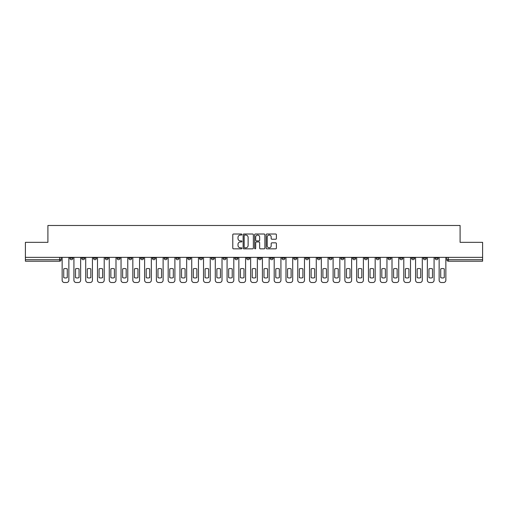<?xml version="1.0" encoding="UTF-8"?>
<svg xmlns="http://www.w3.org/2000/svg" width="508" height="508" viewBox="0 0 508 508"><rect width="100%" height="100%" fill="white"/><g stroke="black" fill="none" stroke-linecap="round" stroke-linejoin="round"><path stroke-width="0.76" d="M241.916 234.531A0.521 0.521 0 0 0 241.395 234.01L233.521 234.01A0.743 0.743 0 0 0 232.778 234.753L232.778 248.094A0.743 0.743 0 0 0 233.521 248.837L241.395 248.837A0.521 0.521 0 0 0 241.916 248.317A0.521 0.521 0 0 0 241.395 247.802L240.379 247.802A2.375 2.375 0 0 1 238.004 245.428L238.004 244.316A2.375 2.375 0 0 1 240.379 241.948L241.395 241.948A0.521 0.521 0 0 0 241.916 241.427A0.521 0.521 0 0 0 241.395 240.906L240.379 240.906A2.375 2.375 0 0 1 238.004 238.538L238.004 237.42A2.375 2.375 0 0 1 240.379 235.052L241.395 235.052A0.521 0.521 0 0 0 241.916 234.531M387.972 257.359L387.972 258.191L390.995 258.191A1.511 1.511 0 0 1 389.484 259.702A1.511 1.511 0 0 1 387.972 258.191L387.972 257.359M376.193 257.359L376.193 258.191L379.216 258.191A1.511 1.511 0 0 1 377.704 259.702A1.511 1.511 0 0 1 376.193 258.191L376.193 257.359M305.505 257.359L305.505 258.191L308.527 258.191A1.511 1.511 0 0 1 307.016 259.702A1.511 1.511 0 0 1 305.505 258.191L305.505 257.359M293.726 257.359L293.726 258.191L296.742 258.191A1.511 1.511 0 0 1 295.237 259.702A1.511 1.511 0 0 1 293.726 258.191L293.726 257.359M281.94 257.359L281.94 258.191L284.963 258.191A1.511 1.511 0 0 1 283.451 259.702A1.511 1.511 0 0 1 281.94 258.191L281.94 257.359M258.382 257.359L258.382 258.191L261.404 258.191A1.511 1.511 0 0 1 259.893 259.702A1.511 1.511 0 0 1 258.382 258.191L258.382 257.359M234.817 258.191L234.817 257.359L234.817 258.191A1.511 1.511 0 0 0 236.328 259.702A1.511 1.511 0 0 1 234.817 258.191L237.839 258.191A1.511 1.511 0 0 1 236.328 259.702A1.511 1.511 0 0 0 237.839 258.191L237.839 257.359L237.839 258.191M223.037 258.191L223.037 257.359L223.037 258.191A1.511 1.511 0 0 0 224.549 259.702A1.511 1.511 0 0 1 223.037 258.191L226.06 258.191A1.511 1.511 0 0 1 224.549 259.702M211.258 258.191L211.258 257.359L211.258 258.191A1.511 1.511 0 0 0 212.763 259.702A1.511 1.511 0 0 1 211.258 258.191L214.274 258.191A1.511 1.511 0 0 1 212.763 259.702A1.511 1.511 0 0 0 214.274 258.191L214.274 257.359L214.274 258.191M199.473 257.359L199.473 258.191L202.495 258.191A1.511 1.511 0 0 1 200.984 259.702A1.511 1.511 0 0 1 199.473 258.191L199.473 257.359M187.693 257.359L187.693 258.191L190.716 258.191A1.511 1.511 0 0 1 189.205 259.702A1.511 1.511 0 0 1 187.693 258.191L187.693 257.359M175.914 257.359L175.914 258.191L178.93 258.191A1.511 1.511 0 0 1 177.425 259.702A1.511 1.511 0 0 1 175.914 258.191L175.914 257.359M164.128 258.191L164.128 257.359L164.128 258.191A1.511 1.511 0 0 0 165.64 259.702A1.511 1.511 0 0 1 164.128 258.191L167.151 258.191A1.511 1.511 0 0 1 165.64 259.702M140.57 258.191L140.57 257.359L140.57 258.191A1.511 1.511 0 0 0 142.081 259.702A1.511 1.511 0 0 1 140.57 258.191L143.586 258.191A1.511 1.511 0 0 1 142.081 259.702A1.511 1.511 0 0 0 143.586 258.191L143.586 257.359L143.586 258.191M128.784 258.191L128.784 257.359L128.784 258.191A1.511 1.511 0 0 0 130.296 259.702A1.511 1.511 0 0 1 128.784 258.191L131.807 258.191A1.511 1.511 0 0 1 130.296 259.702A1.511 1.511 0 0 0 131.807 258.191L131.807 257.359L131.807 258.191M117.005 258.191L117.005 257.359L117.005 258.191A1.511 1.511 0 0 0 118.516 259.702A1.511 1.511 0 0 1 117.005 258.191L120.028 258.191A1.511 1.511 0 0 1 118.516 259.702A1.511 1.511 0 0 0 120.028 258.191L120.028 257.359L120.028 258.191M105.226 258.191L105.226 257.359L105.226 258.191A1.511 1.511 0 0 0 106.737 259.702A1.511 1.511 0 0 1 105.226 258.191L108.248 258.191A1.511 1.511 0 0 1 106.737 259.702M93.447 258.191L93.447 257.359L93.447 258.191A1.511 1.511 0 0 0 94.952 259.702A1.511 1.511 0 0 1 93.447 258.191L96.463 258.191A1.511 1.511 0 0 1 94.952 259.702A1.511 1.511 0 0 0 96.463 258.191L96.463 257.359L96.463 258.191M81.661 258.191L81.661 257.359L81.661 258.191A1.511 1.511 0 0 0 83.172 259.702A1.511 1.511 0 0 1 81.661 258.191L84.684 258.191A1.511 1.511 0 0 1 83.172 259.702A1.511 1.511 0 0 0 84.684 258.191L84.684 257.359L84.684 258.191M275.666 239.236A0.743 0.743 0 0 0 276.403 238.5L276.403 234.753A0.743 0.743 0 0 0 275.666 234.01L266.916 234.01A0.743 0.743 0 0 0 266.173 234.753L266.173 248.094A0.743 0.743 0 0 0 266.916 248.837L275.666 248.837A0.743 0.743 0 0 0 276.403 248.094L276.403 243.573A0.743 0.743 0 0 0 275.666 242.837L271.92 242.837A0.743 0.743 0 0 0 271.177 243.573L271.177 245.815A1.981 1.981 0 0 1 269.196 247.802A1.981 1.981 0 0 1 267.214 245.815L267.214 237.033A1.981 1.981 0 0 1 269.196 235.052A1.981 1.981 0 0 1 271.177 237.033L271.177 238.5A0.743 0.743 0 0 0 271.92 239.236L275.666 239.236M25.4 257.359L25.4 242.335L47.904 242.335L47.904 225.489L460.096 225.489L460.096 242.335L482.6 242.335L482.6 257.359L25.4 257.359L25.4 259.702L61.119 259.702L61.119 257.359L61.119 259.702A1.511 1.511 0 0 1 59.614 261.214L25.4 261.214L25.4 259.702M253.352 234.753A0.743 0.743 0 0 0 252.609 234.01L243.865 234.01A0.743 0.743 0 0 0 243.122 234.753L243.122 248.094A0.743 0.743 0 0 0 243.865 248.837L252.609 248.837A0.743 0.743 0 0 0 253.352 248.094L253.352 234.753M255.391 234.01L264.135 234.01A0.743 0.743 0 0 1 264.878 234.753L264.878 248.094A0.743 0.743 0 0 1 264.135 248.837L260.394 248.837A0.743 0.743 0 0 1 259.651 248.094L259.651 242.684A0.743 0.743 0 0 0 258.909 241.948L256.426 241.948A0.743 0.743 0 0 0 255.689 242.684L255.689 248.317A0.521 0.521 0 0 1 255.168 248.837A0.521 0.521 0 0 1 254.648 248.317L254.648 234.753A0.743 0.743 0 0 1 255.391 234.01M446.881 257.359L446.881 259.702L482.6 259.702L482.6 261.214L448.386 261.214A1.511 1.511 0 0 1 446.881 259.702A1.511 1.511 0 0 0 448.386 261.214L448.386 257.359M482.6 257.359L482.6 259.702M438.118 257.359L438.118 258.191A1.511 1.511 0 0 1 436.607 259.702A1.511 1.511 0 0 1 435.096 258.191L438.118 258.191M435.096 257.359L435.096 258.191M426.339 257.359L426.339 258.191A1.511 1.511 0 0 1 424.828 259.702A1.511 1.511 0 0 1 423.316 258.191A1.511 1.511 0 0 0 424.828 259.702M423.316 257.359L423.316 258.191L426.339 258.191M414.553 257.359L414.553 258.191A1.511 1.511 0 0 1 413.048 259.702A1.511 1.511 0 0 1 411.537 258.191L414.553 258.191M411.537 257.359L411.537 258.191M402.774 257.359L402.774 258.191A1.511 1.511 0 0 1 401.263 259.702A1.511 1.511 0 0 1 399.752 258.191L402.774 258.191M399.752 257.359L399.752 258.191M390.995 257.359L390.995 258.191M379.216 257.359L379.216 258.191L379.216 257.359M367.43 257.359L367.43 258.191A1.511 1.511 0 0 1 365.919 259.702A1.511 1.511 0 0 1 364.414 258.191L367.43 258.191M364.414 257.359L364.414 258.191M355.651 257.359L355.651 258.191A1.511 1.511 0 0 1 354.14 259.702A1.511 1.511 0 0 1 352.628 258.191L355.651 258.191M352.628 257.359L352.628 258.191M343.872 257.359L343.872 258.191A1.511 1.511 0 0 1 342.36 259.702A1.511 1.511 0 0 1 340.849 258.191L343.872 258.191M340.849 257.359L340.849 258.191M332.086 257.359L332.086 258.191A1.511 1.511 0 0 1 330.575 259.702A1.511 1.511 0 0 1 329.07 258.191L332.086 258.191M329.07 257.359L329.07 258.191M320.307 257.359L320.307 258.191A1.511 1.511 0 0 1 318.795 259.702A1.511 1.511 0 0 1 317.284 258.191L320.307 258.191M317.284 257.359L317.284 258.191M308.527 257.359L308.527 258.191A1.511 1.511 0 0 1 307.016 259.702M296.742 257.359L296.742 258.191M284.963 258.191L284.963 257.359L284.963 258.191A1.511 1.511 0 0 1 283.451 259.702M273.183 257.359L273.183 258.191A1.511 1.511 0 0 1 271.672 259.702A1.511 1.511 0 0 1 270.161 258.191A1.511 1.511 0 0 0 271.672 259.702A1.511 1.511 0 0 0 273.183 258.191L270.161 258.191L270.161 257.359M261.404 258.191L261.404 257.359L261.404 258.191A1.511 1.511 0 0 1 259.893 259.702M249.619 257.359L249.619 258.191A1.511 1.511 0 0 1 248.107 259.702A1.511 1.511 0 0 1 246.596 258.191A1.511 1.511 0 0 0 248.107 259.702M246.596 257.359L246.596 258.191L249.619 258.191M226.06 257.359L226.06 258.191L226.06 257.359M202.495 258.191L202.495 257.359L202.495 258.191A1.511 1.511 0 0 1 200.984 259.702M190.716 258.191L190.716 257.359L190.716 258.191A1.511 1.511 0 0 1 189.205 259.702M178.93 258.191L178.93 257.359L178.93 258.191A1.511 1.511 0 0 1 177.425 259.702M167.151 257.359L167.151 258.191L167.151 257.359M155.372 258.191L155.372 257.359L155.372 258.191A1.511 1.511 0 0 1 153.861 259.702A1.511 1.511 0 0 1 152.349 258.191L155.372 258.191A1.511 1.511 0 0 1 153.861 259.702M152.349 257.359L152.349 258.191M108.248 257.359L108.248 258.191L108.248 257.359M72.904 257.359L72.904 258.191A1.511 1.511 0 0 1 71.393 259.702A1.511 1.511 0 0 1 69.882 258.191A1.511 1.511 0 0 0 71.393 259.702A1.511 1.511 0 0 0 72.904 258.191L72.904 257.359M69.882 257.359L69.882 258.191L72.904 258.191M59.614 257.359L59.614 261.214A1.511 1.511 0 0 0 61.119 259.702M244.678 235.052A0.521 0.521 0 0 0 244.157 235.572L244.157 247.282A0.521 0.521 0 0 0 244.678 247.802L245.751 247.802A2.375 2.375 0 0 0 248.126 245.428L248.126 237.42A2.375 2.375 0 0 0 245.751 235.052L244.678 235.052M259.651 237.071A1.981 1.981 0 0 0 257.67 235.09A1.981 1.981 0 0 0 255.689 237.071L255.689 240.163A0.743 0.743 0 0 0 256.426 240.906L258.909 240.906A0.743 0.743 0 0 0 259.651 240.163L259.651 237.071M63.729 268.884L63.729 277.628A4.718 4.718 0 0 0 67.278 277.628L67.278 268.884A4.718 4.718 0 0 0 63.729 268.884M62.141 257.359L62.141 280.245A2.267 2.267 0 0 0 64.408 282.512L66.599 282.512A2.267 2.267 0 0 0 68.859 280.245L68.859 257.359M75.508 268.884L75.508 277.628A4.718 4.718 0 0 0 79.058 277.628L79.058 268.884A4.718 4.718 0 0 0 75.508 268.884M73.92 257.359L73.92 280.245A2.267 2.267 0 0 0 76.187 282.512L78.378 282.512A2.267 2.267 0 0 0 80.645 280.245L80.645 257.359M87.287 268.884L87.287 277.628A4.718 4.718 0 0 0 90.837 277.628L90.837 268.884A4.718 4.718 0 0 0 87.287 268.884M85.706 257.359L85.706 280.245A2.267 2.267 0 0 0 87.967 282.512L90.157 282.512A2.267 2.267 0 0 0 92.424 280.245L92.424 257.359M99.073 268.884L99.073 277.628A4.718 4.718 0 0 0 102.622 277.628L102.622 268.884A4.718 4.718 0 0 0 99.073 268.884M97.485 257.359L97.485 280.245A2.267 2.267 0 0 0 99.752 282.512L101.943 282.512A2.267 2.267 0 0 0 104.203 280.245L104.203 257.359M110.852 268.884L110.852 277.628A4.718 4.718 0 0 0 114.402 277.628L114.402 268.884A4.718 4.718 0 0 0 110.852 268.884M109.264 257.359L109.264 280.245A2.267 2.267 0 0 0 111.531 282.512L113.722 282.512A2.267 2.267 0 0 0 115.989 280.245L115.989 257.359M122.631 268.884L122.631 277.628A4.718 4.718 0 0 0 126.181 277.628L126.181 268.884A4.718 4.718 0 0 0 122.631 268.884M121.044 257.359L121.044 280.245A2.267 2.267 0 0 0 123.311 282.512L125.501 282.512A2.267 2.267 0 0 0 127.768 280.245L127.768 257.359M134.41 268.884L134.41 277.628A4.718 4.718 0 0 0 137.96 277.628L137.96 268.884A4.718 4.718 0 0 0 134.41 268.884M132.829 257.359L132.829 280.245A2.267 2.267 0 0 0 135.096 282.512L137.281 282.512A2.267 2.267 0 0 0 139.548 280.245L139.548 257.359M146.196 268.884L146.196 277.628A4.718 4.718 0 0 0 149.746 277.628L149.746 268.884A4.718 4.718 0 0 0 146.196 268.884M144.609 257.359L144.609 280.245A2.267 2.267 0 0 0 146.876 282.512L149.066 282.512A2.267 2.267 0 0 0 151.333 280.245L151.333 257.359M157.975 268.884L157.975 277.628A4.718 4.718 0 0 0 161.525 277.628L161.525 268.884A4.718 4.718 0 0 0 157.975 268.884M156.388 257.359L156.388 280.245A2.267 2.267 0 0 0 158.655 282.512L160.846 282.512A2.267 2.267 0 0 0 163.112 280.245L163.112 257.359M169.755 268.884L169.755 277.628A4.718 4.718 0 0 0 173.304 277.628L173.304 268.884A4.718 4.718 0 0 0 169.755 268.884M168.173 257.359L168.173 280.245A2.267 2.267 0 0 0 170.434 282.512L172.625 282.512A2.267 2.267 0 0 0 174.892 280.245L174.892 257.359M181.54 268.884L181.54 277.628A4.718 4.718 0 0 0 185.09 277.628L185.09 268.884A4.718 4.718 0 0 0 181.54 268.884M179.953 257.359L179.953 280.245A2.267 2.267 0 0 0 182.22 282.512L184.41 282.512A2.267 2.267 0 0 0 186.671 280.245L186.671 257.359M193.319 268.884L193.319 277.628A4.718 4.718 0 0 0 196.869 277.628L196.869 268.884A4.718 4.718 0 0 0 193.319 268.884M191.732 257.359L191.732 280.245A2.267 2.267 0 0 0 193.999 282.512L196.19 282.512A2.267 2.267 0 0 0 198.457 280.245L198.457 257.359M205.099 268.884L205.099 277.628A4.718 4.718 0 0 0 208.648 277.628L208.648 268.884A4.718 4.718 0 0 0 205.099 268.884M203.518 257.359L203.518 280.245A2.267 2.267 0 0 0 205.778 282.512L207.969 282.512A2.267 2.267 0 0 0 210.236 280.245L210.236 257.359M216.884 268.884L216.884 277.628A4.718 4.718 0 0 0 220.434 277.628L220.434 268.884A4.718 4.718 0 0 0 216.884 268.884M215.297 257.359L215.297 280.245A2.267 2.267 0 0 0 217.564 282.512L219.754 282.512A2.267 2.267 0 0 0 222.015 280.245L222.015 257.359M228.664 268.884L228.664 277.628A4.718 4.718 0 0 0 232.213 277.628L232.213 268.884A4.718 4.718 0 0 0 228.664 268.884M227.076 257.359L227.076 280.245A2.267 2.267 0 0 0 229.343 282.512L231.534 282.512A2.267 2.267 0 0 0 233.801 280.245L233.801 257.359M240.443 268.884L240.443 277.628A4.718 4.718 0 0 0 243.992 277.628L243.992 268.884A4.718 4.718 0 0 0 240.443 268.884M238.855 257.359L238.855 280.245A2.267 2.267 0 0 0 241.122 282.512L243.313 282.512A2.267 2.267 0 0 0 245.58 280.245L245.58 257.359M252.228 268.884L252.228 277.628A4.718 4.718 0 0 0 255.772 277.628L255.772 268.884A4.718 4.718 0 0 0 252.228 268.884M250.641 257.359L250.641 280.245A2.267 2.267 0 0 0 252.908 282.512L255.092 282.512A2.267 2.267 0 0 0 257.359 280.245L257.359 257.359M264.008 268.884L264.008 277.628A4.718 4.718 0 0 0 267.557 277.628L267.557 268.884A4.718 4.718 0 0 0 264.008 268.884M262.42 257.359L262.42 280.245A2.267 2.267 0 0 0 264.687 282.512L266.878 282.512A2.267 2.267 0 0 0 269.145 280.245L269.145 257.359M275.787 268.884L275.787 277.628A4.718 4.718 0 0 0 279.337 277.628L279.337 268.884A4.718 4.718 0 0 0 275.787 268.884M274.199 257.359L274.199 280.245A2.267 2.267 0 0 0 276.466 282.512L278.657 282.512A2.267 2.267 0 0 0 280.924 280.245L280.924 257.359M287.566 268.884L287.566 277.628A4.718 4.718 0 0 0 291.116 277.628L291.116 268.884A4.718 4.718 0 0 0 287.566 268.884M285.985 257.359L285.985 280.245A2.267 2.267 0 0 0 288.246 282.512L290.436 282.512A2.267 2.267 0 0 0 292.703 280.245L292.703 257.359M299.352 268.884L299.352 277.628A4.718 4.718 0 0 0 302.901 277.628L302.901 268.884A4.718 4.718 0 0 0 299.352 268.884M297.764 257.359L297.764 280.245A2.267 2.267 0 0 0 300.031 282.512L302.222 282.512A2.267 2.267 0 0 0 304.483 280.245L304.483 257.359M311.131 268.884L311.131 277.628A4.718 4.718 0 0 0 314.681 277.628L314.681 268.884A4.718 4.718 0 0 0 311.131 268.884M309.543 257.359L309.543 280.245A2.267 2.267 0 0 0 311.81 282.512L314.001 282.512A2.267 2.267 0 0 0 316.268 280.245L316.268 257.359M322.91 268.884L322.91 277.628A4.718 4.718 0 0 0 326.46 277.628L326.46 268.884A4.718 4.718 0 0 0 322.91 268.884M321.329 257.359L321.329 280.245A2.267 2.267 0 0 0 323.59 282.512L325.78 282.512A2.267 2.267 0 0 0 328.047 280.245L328.047 257.359M334.696 268.884L334.696 277.628A4.718 4.718 0 0 0 338.245 277.628L338.245 268.884A4.718 4.718 0 0 0 334.696 268.884M333.108 257.359L333.108 280.245A2.267 2.267 0 0 0 335.375 282.512L337.566 282.512A2.267 2.267 0 0 0 339.827 280.245L339.827 257.359M346.475 268.884L346.475 277.628A4.718 4.718 0 0 0 350.025 277.628L350.025 268.884A4.718 4.718 0 0 0 346.475 268.884M344.888 257.359L344.888 280.245A2.267 2.267 0 0 0 347.155 282.512L349.345 282.512A2.267 2.267 0 0 0 351.612 280.245L351.612 257.359M358.254 268.884L358.254 277.628A4.718 4.718 0 0 0 361.804 277.628L361.804 268.884A4.718 4.718 0 0 0 358.254 268.884M356.667 257.359L356.667 280.245A2.267 2.267 0 0 0 358.934 282.512L361.125 282.512A2.267 2.267 0 0 0 363.391 280.245L363.391 257.359M370.04 268.884L370.04 277.628A4.718 4.718 0 0 0 373.59 277.628L373.59 268.884A4.718 4.718 0 0 0 370.04 268.884M368.452 257.359L368.452 280.245A2.267 2.267 0 0 0 370.719 282.512L372.904 282.512A2.267 2.267 0 0 0 375.171 280.245L375.171 257.359M381.819 268.884L381.819 277.628A4.718 4.718 0 0 0 385.369 277.628L385.369 268.884A4.718 4.718 0 0 0 381.819 268.884M380.232 257.359L380.232 280.245A2.267 2.267 0 0 0 382.499 282.512L384.689 282.512A2.267 2.267 0 0 0 386.956 280.245L386.956 257.359M393.598 268.884L393.598 277.628A4.718 4.718 0 0 0 397.148 277.628L397.148 268.884A4.718 4.718 0 0 0 393.598 268.884M392.011 257.359L392.011 280.245A2.267 2.267 0 0 0 394.278 282.512L396.469 282.512A2.267 2.267 0 0 0 398.736 280.245L398.736 257.359M405.378 268.884L405.378 277.628A4.718 4.718 0 0 0 408.927 277.628L408.927 268.884A4.718 4.718 0 0 0 405.378 268.884M403.796 257.359L403.796 280.245A2.267 2.267 0 0 0 406.057 282.512L408.248 282.512A2.267 2.267 0 0 0 410.515 280.245L410.515 257.359M417.163 268.884L417.163 277.628A4.718 4.718 0 0 0 420.713 277.628L420.713 268.884A4.718 4.718 0 0 0 417.163 268.884M415.576 257.359L415.576 280.245A2.267 2.267 0 0 0 417.843 282.512L420.033 282.512A2.267 2.267 0 0 0 422.294 280.245L422.294 257.359M428.942 268.884L428.942 277.628A4.718 4.718 0 0 0 432.492 277.628L432.492 268.884A4.718 4.718 0 0 0 428.942 268.884M427.355 257.359L427.355 280.245A2.267 2.267 0 0 0 429.622 282.512L431.813 282.512A2.267 2.267 0 0 0 434.08 280.245L434.08 257.359M440.722 268.884L440.722 277.628A4.718 4.718 0 0 0 444.271 277.628L444.271 268.884A4.718 4.718 0 0 0 440.722 268.884M439.141 257.359L439.141 280.245A2.267 2.267 0 0 0 441.401 282.512L443.592 282.512A2.267 2.267 0 0 0 445.859 280.245L445.859 257.359"/></g></svg>
